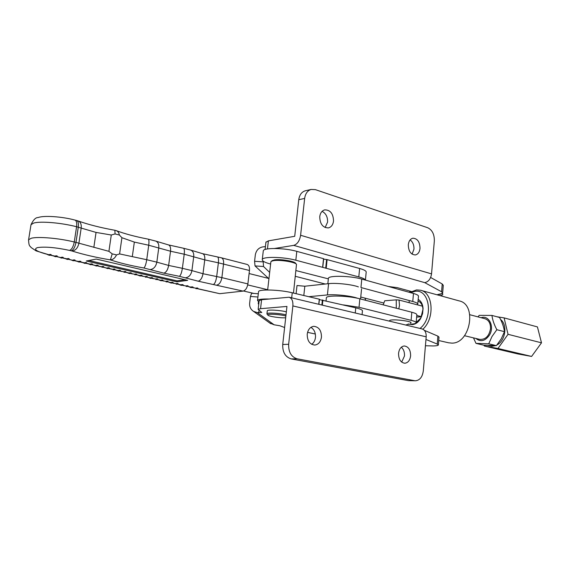 <?xml version="1.0" encoding="UTF-8"?>
<svg xmlns="http://www.w3.org/2000/svg" width="570" height="570" viewBox="0 0 570 570"><rect width="100%" height="100%" fill="white"/><g stroke="black" fill="none" stroke-linecap="round" stroke-linejoin="round"><path stroke-width="0.85" d="M448.554 342.791L451.775 343.119C470.414 343.76 477.24 304.238 459.149 300.889L420.838 290.322M418.18 299.385C421.095 301.046 422.719 304.102 423.068 308.562L422.555 313.785L420.582 318.659C418.295 322.328 415.523 324.309 412.274 324.601L409.737 324.252M416.164 322.499L420.838 318.003L422.983 309.289C422.626 305.014 420.974 302.264 418.038 301.031M420.012 328.434C433.734 317.825 429.695 288.876 415.188 291.306L410.592 292.666M409.78 292.439L416.556 289.916L420.496 290.23C433.214 292.545 434.981 318.409 422.876 329.225M442.669 292.816L443.282 285.335L442.227 283.981L441.579 291.769L442.648 293.073C442.313 293.814 440.617 294.32 437.56 294.59L442.32 293.472L442.755 294.127C443.054 294.804 442.142 295.296 440.019 295.609M409.281 292.303L410.101 291.356L409.182 292.275M411.12 291.633L410.101 291.356M438.957 337.682L438.886 338.537M321.459 337.162C321.459 330.479 318.894 326.867 313.757 326.325C310.158 326.909 307.978 329.524 307.223 334.177C307.216 340.81 309.731 344.43 314.783 345.057C318.48 344.522 320.711 341.886 321.459 337.162M311.683 344.309C313.814 342.827 315.075 340.532 315.466 337.426C315.716 332.759 314.198 329.396 310.914 327.337M410.614 355.858C410.599 349.873 408.483 346.574 404.272 345.969C401.109 346.432 399.2 348.883 398.558 353.329C398.572 359.285 400.653 362.591 404.807 363.247C408.042 362.819 409.98 360.354 410.614 355.858M401.679 362.107L404.486 355.972C404.686 352.174 403.631 349.26 401.309 347.237M425.434 345.755L433.271 345.954C436.342 345.855 438.038 345.548 438.351 345.028L437.247 344.073L425.968 339.464M438.366 344.85L439 337.148L437.903 336.136L424.344 330.322M282.727 344.494L288.655 344.28C288.427 352.089 291.263 356.934 297.148 358.808L291.199 358.915C285.328 357.048 282.499 352.246 282.727 344.494L286.945 306.439L260.554 308.684L258.153 309.368L261.78 312.502L257.213 312.56L274.106 324.793L279.813 325.741L284.608 327.508M307.565 332.36L315.338 334.006M288.655 344.28L292.859 305.933C293.165 301.11 291.904 298.203 289.09 297.227L261.587 299.72L259.165 300.647M258.787 303.895L258.224 303.853L258.459 301.794M257.213 312.56L253.579 311.398C250.686 309.482 249.375 306.745 249.646 303.197L250.444 296.457L251.648 293.265L258.303 293.764M274.106 324.793L269.745 323.005M291.199 358.915L408.355 380.625L415.523 380.774C419.855 380.268 422.441 376.97 423.296 370.885L426.189 336.813L292.859 305.933M289.197 297.248L421.943 328.897C424.907 329.873 426.324 332.517 426.189 336.813M414.497 380.682L297.148 358.808M415.423 380.774L408.355 380.625M319.742 216.678C320.276 212.966 321.936 210.693 324.729 209.874C330.372 209.917 333.3 213.643 333.521 221.046C332.987 224.829 331.284 227.117 328.413 227.907C322.841 227.779 319.948 224.038 319.742 216.678M322.093 211.356C325.926 213.387 327.757 216.978 327.572 222.136L325.128 227.537M408.305 244.715C408.783 241.024 410.315 238.859 412.894 238.21C417.475 238.495 419.848 241.901 420.012 248.42C419.541 252.154 417.981 254.334 415.345 254.954C410.806 254.619 408.462 251.206 408.305 244.715M410.129 239.885C412.844 241.972 414.112 245.093 413.941 249.247L412.067 254.12M442.227 283.981L430.642 277.469M265.413 246.724L264.851 246.689C259.642 246.867 256.471 249.518 255.353 254.647L254.576 261.288L255.025 265.912L263.518 266.504L263.176 261.16M305.684 190.701L305.228 190.8C301.615 191.962 299.464 194.933 298.758 199.707L294.711 236.301L268.385 240.868L265.934 242.243M298.758 199.707L304.651 198.417L300.604 235.275C299.628 240.875 297.333 244.245 293.707 245.371L274.612 248.47M295.317 276.3L325.235 284.017M388.341 286.475L397.297 287.658L411.383 291.491M441.579 291.769L424.75 282.642C428.476 281.787 430.742 278.873 431.54 273.892L300.604 235.275M268.52 278.402L255.025 265.912M304.651 198.417C305.349 193.608 307.508 190.622 311.127 189.454L315.395 189.639L427.714 227.743C432.238 229.945 434.447 234.37 434.333 241.003L431.54 273.892M263.518 266.504L269.667 272.403M469.83 314.718L484.856 318.701C488.739 320.027 490.628 323.34 490.528 328.641C489.167 336.108 485.576 339.692 479.762 339.392L479.619 339.357M422.441 306.161L399.029 300.055L399.499 305.356L398.793 308.876M416.777 315.488L421.536 316.678M396.285 308.228L396.25 299.849L384.672 300.796L383.24 304.857M421.479 316.792L416.634 317.091M396.25 299.849L399.029 300.055M417.247 304.808L417.753 304.294C417.995 303.418 416.335 302.492 412.766 301.502L360.953 287.522L361.772 279.086C350.657 275.802 328.662 275.317 328.406 278.267L328.37 278.63M417.774 303.995L418.444 296.364C418.686 295.452 417.033 294.483 413.471 293.464L361.772 279.086M360.76 297.027L383.717 303.012M407.935 324.294L410.129 324.23C413.742 324.045 415.744 323.596 416.136 322.877C416.371 322.107 414.696 321.259 411.105 320.34L359.022 307.294L343.404 304.907M416.157 322.613L416.827 314.897C417.069 314.084 415.402 313.201 411.818 312.246L359.848 298.801C348.669 295.737 326.617 295.053 326.389 297.697L326.361 298.017M389.745 321.224L389.638 320.497C391.939 318.651 414.361 321.394 410.657 323.062L410.493 323.14M272.139 260.668L274.455 259.884C280.319 258.858 294.84 261.252 295.623 263.347L296.257 264.102M293.479 293.065L296.5 264.394C295.666 262.143 279.906 259.549 273.557 260.647L271.334 261.281L270.857 261.993M285.876 316.065C280.754 314.405 267.38 313.586 267.815 314.946L267.843 315.06C268.128 316.35 280.604 318.238 285.691 317.768M267.109 314.156L266.952 313.749C267.123 312.445 280.027 313.179 286.012 314.854M267.273 310.942L267.294 310.778C267.465 309.446 280.362 310.173 286.339 311.868M495.473 345.655L491.739 346.318L488.198 345.477M496.855 316.742L504.094 317.882L508.034 334.312L497.988 348.477L484.343 346.019L484.051 345.206M484.343 346.019L517.952 353.956L531.596 356.435L541.5 342.827L537.432 326.916L504.094 317.882M497.988 348.477L531.596 356.435M508.034 334.312L541.5 342.827M500.581 319.492C507.735 324.822 505.49 340.718 496.94 344.964M243.518 290.999L253.885 293.436M357.568 298.267C351.426 295.908 335.06 294.091 327.415 294.925L308.769 296.692M267.686 289.71L247.722 284.907M268.969 278.516L249.111 273.543M358.395 286.895C352.096 284.473 336.108 282.734 328.584 283.653L304.815 286.226L297.006 285.534L296.115 293.692M365.741 300.326L364.935 298.117M362.071 314.626L362.42 311.028C362.698 310.052 360.482 308.99 355.758 307.836L319.385 299.606M268.841 299.015C262.058 298.872 258.281 299.357 257.526 300.468L259.001 302.086M318.844 304.316L319.278 299.186L292.246 292.773C279.891 289.703 258.901 289.011 258.559 291.598L258.516 291.947M365.377 280.091C364.957 279.043 362.769 277.982 358.801 276.906L295.83 260.219C283.582 256.799 262.692 256.415 262.286 259.514C261.993 260.989 264.772 262.506 270.622 264.067M365.42 280.098L366.175 272.289C366.474 271.064 364.294 269.795 359.627 268.477L327.109 259.614L323.632 259.158M295.951 270.565L328.341 278.865M322.72 267.351L323.674 258.723L296.806 251.349C284.594 247.843 263.725 247.537 263.297 250.779L263.247 251.213M491.953 315.424L499.548 317.476C502.227 322.428 503.873 327.159 504.471 331.669L501.23 338.872L496.385 345.634L483.638 345.171L475.986 343.361L488.732 343.803L491.96 336.571L496.848 329.716C494.133 324.636 492.501 319.87 491.953 315.424L479.206 315.353L477.974 316.877M481.166 317.718C488.903 314.775 494.732 326.639 489.488 335.06C485.191 341.102 480.66 342.235 475.893 338.459M473.478 337.875L475.986 343.361M496.385 345.634L488.732 343.803M504.471 331.669L496.848 329.716M83.655 262.791L84.894 263.425L86.319 263.162M86.27 261.003L176.9 281.815L187.672 280.355L96.259 259.079L86.27 261.003M79.943 261.203L80.912 261.423L80.555 261.829L79.943 261.203L77.862 261.473M85.742 262.528L86.348 263.155L86.704 262.749L85.742 262.528L84.289 262.806L80.263 261.887M86.056 263.205L90.032 264.117L91.492 263.839L92.447 264.06L92.091 264.466L91.492 263.839M97.199 265.143L97.791 265.762L98.147 265.363L97.199 265.143L95.724 265.413L96.316 266.033L94.214 265.2M97.499 265.82L101.374 266.703L102.857 266.439L103.79 266.653L103.434 267.052L102.857 266.439M108.464 267.715L109.034 268.335L109.39 267.929L108.464 267.715L106.975 267.978L107.552 268.591L105.436 267.757M108.749 268.385L112.525 269.247L114.021 268.99L114.948 269.197L114.591 269.603L114.021 268.99M119.536 270.251L120.099 270.857L120.455 270.458L119.536 270.251L118.033 270.501L118.596 271.106L116.472 270.273M119.814 270.907L123.498 271.748L125.008 271.498L125.913 271.705L125.564 272.104L125.008 271.498M130.43 272.738L130.979 273.344L131.328 272.945L130.43 272.738L128.913 272.98L129.461 273.579L127.331 272.745M130.694 273.386L134.285 274.206L135.81 273.963L136.7 274.17L136.351 274.569L135.81 273.963M141.146 275.182L141.681 275.78L142.03 275.388L141.146 275.182L139.614 275.417L140.149 276.015L138.011 275.182M141.403 275.823L144.901 276.621L146.44 276.393L147.316 276.592L146.967 276.992L146.44 276.393M151.691 277.59L152.211 278.189L152.561 277.79L151.691 277.59L150.145 277.818L150.665 278.409L148.521 277.576M151.934 278.224L155.346 279.008L156.892 278.78L157.762 278.979L157.413 279.371L156.892 278.78M162.058 279.963L162.571 280.554L162.92 280.155L162.058 279.963L160.505 280.184L161.018 280.768L158.859 279.934M162.293 280.59L165.628 281.352L167.181 281.131L168.036 281.323L167.687 281.715L167.181 281.131M172.268 282.293L172.767 282.877L173.109 282.485L172.268 282.293L170.701 282.506L171.2 283.091L169.034 282.25M172.489 282.912L175.738 283.653L177.313 283.447L178.146 283.639L177.804 284.024L177.313 283.447M182.315 284.587L182.799 285.164L183.141 284.779L182.315 284.587L180.733 284.793L181.224 285.37L179.051 284.53M182.528 285.2L185.692 285.926L187.273 285.72L188.1 285.912L187.758 286.297L187.273 285.72M192.204 286.845L192.681 287.423L193.016 287.031L192.204 286.845L190.615 287.045L191.093 287.622L188.905 286.781M192.411 287.458L195.496 288.156L197.085 287.964L197.897 288.149L197.562 288.534L197.085 287.964M197.291 288.57L219.728 293.685L243.048 291.099L198.203 281.195C200.633 280.461 202.236 277.968 203.013 273.721L216.678 276.557L218.381 262.813L204.765 259.877L203.006 273.721L204.751 259.87L184.21 254.213L170.53 251.228L168.642 265.442L182.371 268.313L184.21 254.213C184.609 250.629 184.359 248.634 183.462 248.228L190.637 250.08C192.959 251.064 193.992 253.244 193.722 256.614L191.919 270.615L203.006 273.721C202.222 277.968 200.626 280.461 198.203 281.195L179.4 276.322L163.854 273.151C166.233 272.375 167.829 269.802 168.642 265.442L170.523 251.228L148.72 245.235L134.342 242.086L121.916 237.704L119.365 235.025L115.069 233.935L111.278 235.011L96.045 232.417L76.58 226.732C61.275 222.756 40.256 220.989 33.637 223.091L31.001 224.701L30.901 225.307M50.181 254.405L50.837 255.046L51.193 254.633L50.181 254.405L48.778 254.712L49.433 255.346L50.794 255.054M50.531 255.111L54.827 256.087L56.238 255.787L57.242 256.016L56.879 256.422L56.238 255.787M62.237 257.156L62.878 257.797L63.234 257.384L62.237 257.156L60.819 257.455L61.46 258.089L62.843 257.804M62.579 257.854L66.761 258.809L68.193 258.516L69.177 258.744L68.82 259.151L68.193 258.516M74.093 259.87L74.713 260.497L75.069 260.091L74.093 259.87L72.654 260.155L73.273 260.782L74.677 260.504M72.027 260.141L68.521 259.208M92.062 264.473L90.63 264.737L89.39 264.102M95.083 265.399L91.799 264.516M68.785 259.158L67.388 259.443L66.141 258.801M60.199 257.448L56.58 256.486M56.843 256.436L55.468 256.721L54.207 256.087M28.507 240.312L28.6 239.749C28.813 247.245 30.217 245.677 31.022 247.465L36.102 250.886L48.778 254.712C36.722 251.669 32.939 249.304 37.428 247.615C44.902 246.504 55.618 247.437 69.583 250.408C71.791 249.482 73.352 246.675 74.271 241.979L76.58 226.732C77.035 222.92 76.487 220.697 74.934 220.063C61.745 216.493 43.462 215.36 38.133 217.555C35.739 217.398 33.359 219.778 31.001 224.701L28.6 239.749L31.222 238.274C37.819 236.372 58.902 238.182 74.271 241.979L75.988 242.393L78.282 227.159C78.738 223.355 78.183 221.139 76.629 220.505L74.998 220.084M110.979 269.019L111.87 269.225M106.319 267.957L103.149 267.102M113.979 269.703L118.033 270.501L114.306 269.646M99.85 266.482L100.726 266.682M146.347 277.084L150.145 277.818L146.69 277.034M143.284 276.386L141.068 275.88M135.738 274.662L139.614 275.417L136.073 274.612M153.708 278.759L151.591 278.274M156.793 279.464L160.505 280.184L157.135 279.414M132.689 273.971L130.366 273.436M124.944 272.204L128.913 272.98L125.279 272.147M121.923 271.512L119.486 270.957M174.064 283.397L172.147 282.962M167.074 281.801L170.701 282.506L167.416 281.758M177.185 284.109L180.733 284.793L177.534 284.06M163.968 281.096L161.951 280.639M187.138 286.375L190.615 287.045L187.487 286.332M183.996 285.663L182.179 285.249M193.779 287.893L192.061 287.501M219.728 293.685L196.942 288.612M247.879 283.917L249.468 270.493L218.381 262.813C218.738 259.314 218.438 257.362 217.484 256.942L221.281 257.775C223.084 258.452 223.846 260.504 223.561 263.931L221.873 277.633L247.879 283.917C247.145 288.028 245.535 290.422 243.048 291.099M221.352 257.797L247.095 264.43C248.933 265.107 249.731 267.123 249.468 270.493M119.607 253.921L146.732 259.713L148.72 245.235C149.162 241.573 148.991 239.542 148.2 239.143L155.738 241.089C158.068 242.079 159.08 244.309 158.774 247.779L156.828 262.15L168.627 265.435C167.815 269.795 166.226 272.367 163.854 273.151L143.882 267.993C130.936 265.684 119.778 262.984 110.416 259.884L112.197 253.871L116.522 254.904L119.607 253.921L121.916 237.704M116.522 254.904C115.062 258.003 113.024 259.671 110.416 259.884C95.952 257.462 83.206 254.519 72.169 251.049L71.293 250.807C73.501 249.888 75.069 247.081 75.988 242.393L108.92 251.341L112.197 253.871M202.592 253.679C204.345 254.363 205.072 256.429 204.765 259.877L204.751 259.87C205.058 256.4 204.324 254.334 202.557 253.664L190.637 250.08M115.069 233.935L114.876 230.266C100.933 227.765 88.756 224.687 78.346 221.025M183.462 248.228L168.52 244.915C170.195 245.592 170.872 247.701 170.53 251.228L170.523 251.228C170.865 247.665 170.174 245.556 168.456 244.901L155.738 241.089M148.2 239.143C135.653 236.728 124.98 233.892 116.195 230.622C117.926 231.285 118.98 232.76 119.365 235.025M88.799 260.519L177.028 280.846L176.9 281.815M177.028 280.846L185.051 279.749M437.247 344.073L437.903 336.136M258.744 312.681L259.015 310.344M260.554 308.684L261.587 299.72M257.925 297.02L250.444 296.457M293.707 245.371L424.75 282.642M268.385 240.868L267.451 248.933M263.091 261.865L254.576 261.288M412.766 301.502L413.471 293.464M411.105 320.34L411.818 312.246M359.022 307.294L359.848 298.801M360.568 298.986L361.558 288.869M327.415 294.925L328.584 283.653M303.817 295.517L304.815 286.226M355.253 313.001L355.758 307.836M321.858 305.036L322.385 299.991M322.356 305.157L322.891 300.041M318.737 304.294L319.278 299.186M291.69 297.846L292.246 292.773M358.801 276.906L359.627 268.477M325.698 268.214L326.603 259.564M326.211 268.263L327.109 259.614M322.62 267.316L323.532 258.637M295.83 260.219L296.806 251.349M71.293 250.807L69.583 250.408M74.421 260.554L78.496 261.488L79.109 262.107L80.527 261.837M213.679 284.323C215.025 283.383 216.023 280.796 216.678 276.557L221.873 277.633C221.11 281.837 219.507 284.288 217.049 285M179.4 276.322C180.69 275.331 181.68 272.667 182.371 268.313L191.919 270.615C191.036 274.882 188.934 277.269 185.599 277.775M143.882 267.993C145.065 266.945 146.013 264.181 146.732 259.713L156.828 262.15C155.902 266.532 153.772 268.99 150.437 269.532M132.297 256.678L134.342 242.086M108.92 251.341L111.278 235.011M93.836 247.409L96.045 232.417M72.169 251.049C75.618 250.465 77.862 247.857 78.902 243.219L81.189 228.021C81.567 224.345 80.562 221.994 78.175 220.968L76.694 220.519M422.983 309.289L423.068 308.562M420.838 318.003L420.582 318.659M438.722 340.518L448.818 342.848M442.591 293.792L442.405 293.4M258.153 309.368L259.186 300.461M253.579 311.398L270.736 323.71M265.962 241.986L265.093 249.503M305.228 190.8L311.127 189.454M479.762 339.392L464.5 335.702M327.836 283.732L328.406 278.267M326.069 300.796L326.389 297.697M408.776 323.938L405.79 325.05M409.274 300.561L409.082 302.684M272.403 260.469L271.334 261.281M267.651 289.966L270.885 261.737M267.294 310.778L266.952 313.749M267.843 315.06L266.959 313.977M318.887 304.33L319.421 299.25M257.526 300.468L258.559 291.598M322.762 267.387L323.674 258.723M262.286 259.514L263.297 250.779M83.697 262.806L79.943 261.951M77.912 261.488L74.1 260.618M72.069 260.155L68.208 259.272M89.44 264.11L85.735 263.269M95.126 265.406L91.478 264.58M66.184 258.816L62.265 257.918M60.242 257.462L56.273 256.557M54.257 256.094L50.224 255.175M111.92 269.232L108.421 268.442M106.369 267.971L102.821 267.159M100.776 266.696L97.178 265.877M202.621 253.686L217.484 256.942M116.195 230.622L114.876 230.266M195.966 288.726L197.562 288.534M191.093 287.622L192.681 287.423M181.224 285.37L182.799 285.164M186.176 286.496L187.758 286.297M161.018 280.768L162.571 280.554M166.126 281.936L167.687 281.715M176.23 284.238L177.804 284.024M171.2 283.091L172.767 282.877M118.596 271.106L120.071 270.864M124.053 272.346L125.564 272.104M134.826 274.804L136.351 274.569M129.461 273.579L130.979 273.344M155.867 279.592L157.413 279.371M150.665 278.409L152.211 278.189M140.149 276.015L141.681 275.78M145.428 277.219L146.967 276.992M96.316 266.033L97.762 265.77M101.959 267.316L103.405 267.059M113.095 269.852L114.563 269.603M107.552 268.591L109.013 268.335M49.398 255.353L47.367 254.519M55.432 256.728L53.409 255.902M67.36 259.45L65.315 258.616M61.425 258.096L59.387 257.262M90.602 264.744L88.535 263.903M84.866 263.433L82.8 262.599M73.245 260.789L71.193 259.956M79.08 262.115L77.021 261.281"/></g></svg>
